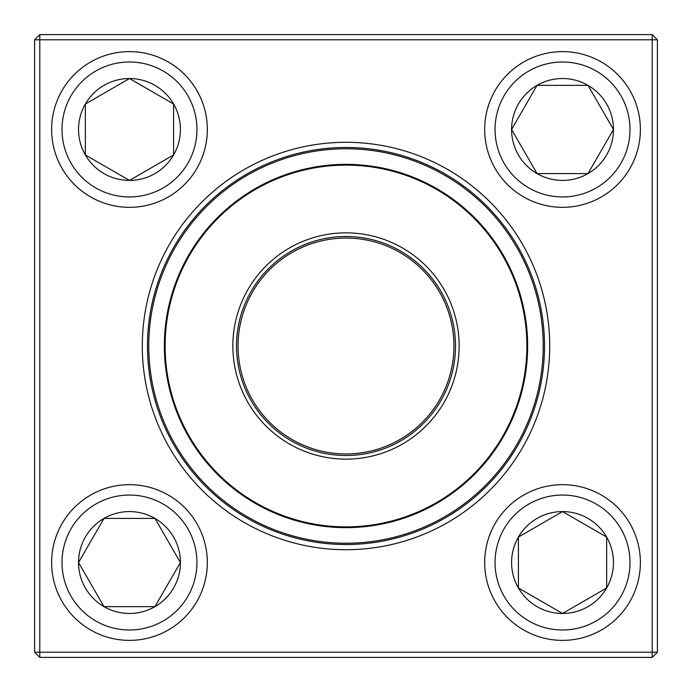 <?xml version="1.0" encoding="UTF-8"?>
<svg xmlns="http://www.w3.org/2000/svg" width="692" height="692" viewBox="0 0 692 692"><rect width="100%" height="100%" fill="white"/><g stroke="black" fill="none" stroke-linecap="round" stroke-linejoin="round"><path stroke-width="1.04" d="M39.79 34.6L652.21 34.6L657.4 39.79L657.4 652.21L652.21 652.21L652.21 39.79L39.79 39.79L39.79 652.21L652.21 652.21L652.21 657.4L39.79 657.4L39.79 652.21L34.6 652.21L34.6 39.79L39.79 34.6L39.79 39.79L34.6 39.79M142.292 346A203.708 203.708 0 0 1 447.854 169.583A203.708 203.708 0 0 1 447.854 522.417A203.708 203.708 0 0 1 142.292 346M147.482 346A198.517 198.517 0 0 0 445.259 517.919A198.517 198.517 0 0 0 445.259 174.081A198.517 198.517 0 0 0 147.482 346M652.21 657.4L657.4 652.21M652.21 34.6L652.21 39.79L657.4 39.79M34.6 652.21L39.79 657.4M78.533 562.527A50.94 50.94 0 0 1 154.947 518.412A50.94 50.94 0 0 1 154.947 606.642A50.94 50.94 0 0 1 78.533 562.527L104.008 518.412L154.947 518.412L180.413 562.527L154.947 606.642L104.008 606.642L78.533 562.527L104.008 606.642L154.947 606.642L180.413 562.527L154.947 518.412L104.008 518.412L78.533 562.527M207.323 562.527A77.85 77.85 0 0 0 129.473 484.677A77.85 77.85 0 0 0 51.623 562.527A77.85 77.85 0 0 1 129.473 484.677A77.85 77.85 0 0 1 207.323 562.527A77.85 77.85 0 0 1 90.548 629.945A77.85 77.85 0 0 1 90.548 495.1A77.85 77.85 0 0 1 207.323 562.527A77.85 77.85 0 0 1 90.548 629.945A77.85 77.85 0 0 1 90.548 495.1A77.85 77.85 0 0 1 207.323 562.527M562.527 613.467A50.94 50.94 0 0 1 518.412 537.053A50.94 50.94 0 0 1 606.642 537.053A50.94 50.94 0 0 1 562.527 613.467L518.412 587.992L518.412 537.053L562.527 511.587L606.642 537.053L606.642 587.992L562.527 613.467L606.642 587.992L606.642 537.053L562.527 511.587L518.412 537.053L518.412 587.992L562.527 613.467M562.527 484.677A77.85 77.85 0 0 0 484.677 562.527A77.85 77.85 0 0 0 562.527 640.377A77.85 77.85 0 0 0 640.377 562.527A77.85 77.85 0 0 0 562.527 484.677A77.85 77.85 0 0 1 629.945 601.452A77.85 77.85 0 0 1 495.1 601.452A77.85 77.85 0 0 1 562.527 484.677A77.85 77.85 0 0 1 629.945 601.452A77.85 77.85 0 0 1 495.1 601.452A77.85 77.85 0 0 1 562.527 484.677A77.85 77.85 0 0 0 484.677 562.527A77.85 77.85 0 0 0 562.527 640.377A77.85 77.85 0 0 0 640.377 562.527A77.85 77.85 0 0 0 562.527 484.677M613.467 129.473A50.94 50.94 0 0 1 537.053 173.588A50.94 50.94 0 0 1 537.053 85.358A50.94 50.94 0 0 1 613.467 129.473L587.992 173.588L537.053 173.588L511.587 129.473L537.053 85.358L587.992 85.358L613.467 129.473L587.992 85.358L537.053 85.358L511.587 129.473L537.053 173.588L587.992 173.588L613.467 129.473M484.677 129.473A77.85 77.85 0 0 0 562.527 207.323A77.85 77.85 0 0 0 640.377 129.473A77.85 77.85 0 0 1 562.527 207.323A77.85 77.85 0 0 1 484.677 129.473A77.85 77.85 0 0 1 601.452 62.055A77.85 77.85 0 0 1 601.452 196.9A77.85 77.85 0 0 1 484.677 129.473A77.85 77.85 0 0 1 601.452 62.055A77.85 77.85 0 0 1 601.452 196.9A77.85 77.85 0 0 1 484.677 129.473M129.473 78.533A50.94 50.94 0 0 1 173.588 154.947A50.94 50.94 0 0 1 85.358 154.947A50.94 50.94 0 0 1 129.473 78.533L173.588 104.008L173.588 154.947L129.473 180.413L85.358 154.947L85.358 104.008L129.473 78.533L85.358 104.008L85.358 154.947L129.473 180.413L173.588 154.947L173.588 104.008L129.473 78.533M129.473 207.323A77.85 77.85 0 0 0 207.323 129.473A77.85 77.85 0 0 0 129.473 51.623A77.85 77.85 0 0 0 51.623 129.473A77.85 77.85 0 0 0 129.473 207.323A77.85 77.85 0 0 1 62.055 90.548A77.85 77.85 0 0 1 196.9 90.548A77.85 77.85 0 0 1 129.473 207.323A77.85 77.85 0 0 1 62.055 90.548A77.85 77.85 0 0 1 196.9 90.548A77.85 77.85 0 0 1 129.473 207.323A77.85 77.85 0 0 0 207.323 129.473A77.85 77.85 0 0 0 129.473 51.623A77.85 77.85 0 0 0 51.623 129.473A77.85 77.85 0 0 0 129.473 207.323M171.097 437.136A197.22 197.22 0 0 1 354.529 148.962A197.22 197.22 0 0 1 512.374 451.902A197.22 197.22 0 0 1 171.097 437.136A197.22 197.22 0 0 1 354.529 148.962A197.22 197.22 0 0 1 512.374 451.902A197.22 197.22 0 0 1 171.097 437.136M245.66 398.281A113.142 113.142 0 0 1 350.887 232.962A113.142 113.142 0 0 1 441.444 406.758A113.142 113.142 0 0 1 245.66 398.281M248.886 396.603A109.509 109.509 0 0 1 350.732 236.595A109.509 109.509 0 0 1 438.382 404.803A109.509 109.509 0 0 1 248.886 396.603M250.262 395.885A107.952 107.952 0 0 1 350.662 238.152A107.952 107.952 0 0 1 437.067 403.964A107.952 107.952 0 0 1 250.262 395.885M184.911 429.94A181.65 181.65 0 0 1 262.06 184.911A181.65 181.65 0 0 1 507.089 262.06A181.65 181.65 0 0 1 429.94 507.089A181.65 181.65 0 0 1 184.911 429.94A181.65 181.65 0 0 1 262.06 184.911A181.65 181.65 0 0 1 507.089 262.06A181.65 181.65 0 0 1 429.94 507.089A181.65 181.65 0 0 1 184.911 429.94M196.943 562.527A67.47 67.47 0 0 0 95.738 504.096A67.47 67.47 0 0 0 95.738 620.958A67.47 67.47 0 0 0 196.943 562.527M562.527 495.057A67.47 67.47 0 0 0 504.096 596.262A67.47 67.47 0 0 0 620.958 596.262A67.47 67.47 0 0 0 562.527 495.057M495.057 129.473A67.47 67.47 0 0 0 596.262 187.904A67.47 67.47 0 0 0 596.262 71.042A67.47 67.47 0 0 0 495.057 129.473M129.473 196.943A67.47 67.47 0 0 0 187.904 95.738A67.47 67.47 0 0 0 71.042 95.738A67.47 67.47 0 0 0 129.473 196.943M506.406 262.415A180.871 180.871 0 0 0 262.415 185.594A180.871 180.871 0 0 0 185.594 429.585A180.871 180.871 0 0 0 429.585 506.406A180.871 180.871 0 0 0 506.406 262.415"/></g></svg>
